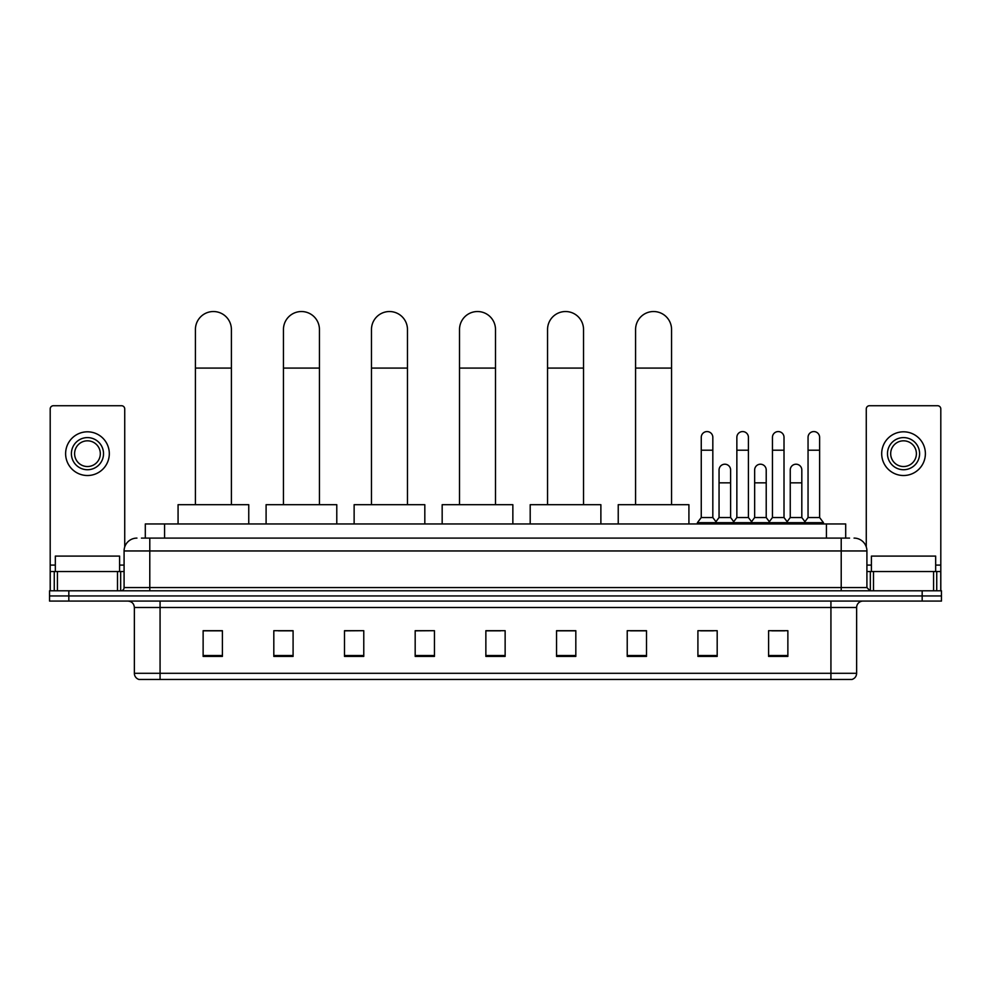 <?xml version="1.0" encoding="UTF-8"?>
<svg xmlns="http://www.w3.org/2000/svg" width="991" height="991" viewBox="0 0 991 991"><rect width="100%" height="100%" fill="white"/><g stroke="black" fill="none" stroke-linecap="round" stroke-linejoin="round"><path stroke-width="1.49" d="M145.305 538.101L145.305 523.966L845.695 523.966L845.695 538.101M141.738 538.101L849.56 538.101M141.44 538.101L149.79 538.101L149.79 550.959L124.086 550.959L124.086 587.576A3.208 3.208 0 0 1 120.877 590.797M136.944 538.101A12.846 12.846 0 0 0 124.086 550.959M854.056 538.101A12.846 12.846 0 0 1 866.914 550.959L866.914 587.576L870.123 590.797M68.825 590.797L49.55 590.797L49.55 595.938L68.825 595.938L49.55 595.938L49.55 601.079L68.825 601.079L68.825 595.938L922.175 595.938L68.825 595.938L68.825 590.797L922.175 590.797L922.175 595.938L941.45 595.938L922.175 595.938L922.175 601.079L68.825 601.079M922.175 601.079L941.45 601.079L941.45 590.797L922.175 590.797M856.633 673.298C856.447 676.382 854.911 678.439 852 679.467L830.929 679.467L830.929 673.298L856.633 673.298L856.633 607.495A6.429 6.429 0 0 1 863.05 601.079M830.929 679.467L139 679.467A6.429 6.429 0 0 1 134.367 673.298L134.367 607.495C133.996 603.593 131.853 601.463 127.95 601.079M787.87 656.401L787.87 630.697L768.595 630.697L768.595 656.401L787.87 656.401M717.187 656.401L717.187 630.697L697.912 630.697L697.912 656.401L717.187 656.401M646.504 656.401L646.504 630.697L627.229 630.697L627.229 656.401L646.504 656.401M575.821 656.401L575.821 630.697L556.546 630.697L556.546 656.401L575.821 656.401M222.405 656.401L222.405 630.697L203.13 630.697L203.13 656.401L222.405 656.401M293.088 656.401L293.088 630.697L273.813 630.697L273.813 656.401L293.088 656.401M363.771 656.401L363.771 630.697L344.496 630.697L344.496 656.401L363.771 656.401M434.454 656.401L434.454 630.697L415.179 630.697L415.179 656.401L434.454 656.401M505.137 656.401L505.137 630.697L485.863 630.697L485.863 656.401L505.137 656.401M630.437 630.833L646.504 630.833M700.612 630.833L713.458 630.833M771.803 630.833L784.661 630.833M434.454 630.697L415.179 630.833L434.454 630.697M363.771 630.697L344.496 630.833L363.771 630.697M278.31 630.833L293.088 630.833M485.863 630.833L500.641 630.833M222.405 630.833L203.13 630.833M575.821 630.833L556.546 630.833M119.589 571.522L119.589 556.1L55.335 556.1L55.335 571.522M117.508 590.797L117.508 571.522L57.416 571.522L57.416 590.797M124.73 546.945L124.73 408.949A3.208 3.208 0 0 0 121.521 405.728L53.403 405.728A3.208 3.208 0 0 0 50.194 408.949L50.194 571.522L57.416 571.522M117.508 571.522L124.086 571.522M50.194 590.797L50.194 571.522M87.468 437.601A16.067 16.067 0 0 0 71.402 453.667A16.067 16.067 0 0 0 87.468 469.734A16.067 16.067 0 0 0 103.522 453.667A16.067 16.067 0 0 0 87.468 437.601M87.468 440.822A12.846 12.846 0 0 0 74.61 453.667A12.846 12.846 0 0 0 87.468 466.526A12.846 12.846 0 0 0 100.314 453.667A12.846 12.846 0 0 0 87.468 440.822M87.468 475.519A21.852 21.852 0 0 0 109.307 453.667A21.852 21.852 0 0 0 87.468 431.816A21.852 21.852 0 0 0 65.617 453.667A21.852 21.852 0 0 0 87.468 475.519M195.413 504.692L195.413 329.52A17.987 17.987 0 0 1 213.412 311.533A17.987 17.987 0 0 1 231.399 329.52A17.987 17.987 0 0 0 213.412 311.533M231.399 504.692L231.399 329.52M248.753 523.966L248.753 504.692L178.07 504.692L178.07 523.966M283.451 504.692L283.451 329.52A17.987 17.987 0 0 1 301.437 311.533A17.987 17.987 0 0 1 319.436 329.52A17.987 17.987 0 0 0 301.437 311.533M319.436 504.692L319.436 329.52M336.779 523.966L336.779 504.692L266.096 504.692L266.096 523.966M371.476 504.692L371.476 329.52A17.987 17.987 0 0 1 389.475 311.533A17.987 17.987 0 0 1 407.462 329.52A17.987 17.987 0 0 0 389.475 311.533M407.462 504.692L407.462 329.52M424.817 523.966L424.817 504.692L354.134 504.692L354.134 523.966M459.514 504.692L459.514 329.52A17.987 17.987 0 0 1 477.513 311.533A17.987 17.987 0 0 1 495.5 329.52A17.987 17.987 0 0 0 477.513 311.533M495.5 504.692L495.5 329.52M512.855 523.966L512.855 504.692L442.172 504.692L442.172 523.966M547.552 504.692L547.552 329.52A17.987 17.987 0 0 1 565.539 311.533A17.987 17.987 0 0 1 583.538 329.52A17.987 17.987 0 0 0 565.539 311.533M583.538 504.692L583.538 329.52M600.88 523.966L600.88 504.692L530.197 504.692L530.197 523.966M635.578 504.692L635.578 329.52A17.987 17.987 0 0 1 653.577 311.533A17.987 17.987 0 0 1 671.564 329.52A17.987 17.987 0 0 0 653.577 311.533M671.564 504.692L671.564 329.52M688.918 523.966L688.918 504.692L618.235 504.692L618.235 523.966M701.256 450.199L712.826 450.199L712.826 517.537L701.256 517.537L701.256 437.341A5.785 5.785 0 0 1 707.401 431.58A5.785 5.785 0 0 1 712.826 437.341A5.785 5.785 0 0 0 707.401 431.58M701.256 517.537L697.404 522.678L697.404 523.966M712.826 517.537L716.679 522.678L697.404 522.678M736.858 517.537L736.858 450.199L748.416 450.199L748.416 517.537L736.858 517.537L732.993 522.678L716.679 522.678L716.679 523.966M736.858 450.199L736.858 437.341A5.785 5.785 0 0 1 743.002 431.58A5.785 5.785 0 0 1 748.416 437.341A5.785 5.785 0 0 0 743.002 431.58M748.416 517.537L752.28 522.678L732.993 522.678L732.993 523.966M772.447 517.537L772.447 450.199L784.017 450.199L784.017 517.537L772.447 517.537L768.595 522.678L752.28 522.678L752.28 523.966M772.447 450.199L772.447 437.341A5.785 5.785 0 0 1 778.604 431.58A5.785 5.785 0 0 1 784.017 437.341A5.785 5.785 0 0 0 778.604 431.58M784.017 517.537L787.87 522.678L768.595 522.678L768.595 523.966M808.049 517.537L808.049 450.199L819.619 450.199L819.619 517.537L808.049 517.537L804.197 522.678L787.87 522.678L787.87 523.966M808.049 450.199L808.049 437.341A5.785 5.785 0 0 1 814.193 431.58A5.785 5.785 0 0 1 819.619 437.341A5.785 5.785 0 0 0 814.193 431.58M819.619 517.537L823.471 522.678L804.197 522.678L804.197 523.966M823.471 522.678L823.471 523.966M719.057 469.994A5.785 5.785 0 0 1 725.201 464.222A5.785 5.785 0 0 1 730.615 469.994L730.615 482.84L719.057 482.84L719.057 469.994M730.615 482.84L730.615 517.537L719.057 517.537L719.057 482.84M719.057 517.537L715.936 521.7M730.615 517.537L733.736 521.7M754.647 469.994A5.785 5.785 0 0 1 760.803 464.222A5.785 5.785 0 0 1 766.216 469.994L766.216 482.84L754.647 482.84L754.647 469.994M766.216 482.84L766.216 517.537L754.647 517.537L754.647 482.84M754.647 517.537L751.537 521.7M766.216 517.537L769.338 521.7M790.248 469.994A5.785 5.785 0 0 1 796.392 464.222A5.785 5.785 0 0 1 801.818 469.994L801.818 482.84L790.248 482.84L790.248 469.994M801.818 482.84L801.818 517.537L790.248 517.537L790.248 482.84M790.248 517.537L787.139 521.7M801.818 517.537L804.94 521.7M933.584 590.797L933.584 571.522L873.492 571.522L873.492 590.797M933.584 571.522L940.806 571.522L940.806 408.949A3.208 3.208 0 0 0 937.597 405.728L869.479 405.728A3.208 3.208 0 0 0 866.27 408.949L866.27 546.945M866.914 571.522L873.492 571.522M940.806 571.522L940.806 590.797M903.532 437.601A16.067 16.067 0 0 0 887.478 453.667A16.067 16.067 0 0 0 903.532 469.734A16.067 16.067 0 0 0 919.598 453.667A16.067 16.067 0 0 0 903.532 437.601M903.532 440.822A12.846 12.846 0 0 0 890.686 453.667A12.846 12.846 0 0 0 903.532 466.526A12.846 12.846 0 0 0 916.39 453.667A12.846 12.846 0 0 0 903.532 440.822M903.532 475.519A21.852 21.852 0 0 0 925.383 453.667A21.852 21.852 0 0 0 903.532 431.816A21.852 21.852 0 0 0 881.693 453.667A21.852 21.852 0 0 0 903.532 475.519M935.665 571.522L935.665 556.1L871.411 556.1L871.411 571.522M164.58 538.101L164.58 523.966M826.42 538.101L826.42 523.966M149.79 590.797L149.79 587.576L866.914 587.576M124.086 587.576L149.79 587.576L149.79 550.959L841.21 550.959L841.21 590.797M866.914 550.959L841.21 550.959L841.21 538.101M830.929 601.079L830.929 607.495L134.367 607.495M856.633 607.495L830.929 607.495L830.929 673.298L160.071 673.298L160.071 679.467M134.367 673.298L160.071 673.298L160.071 601.079M505.137 655.509L485.863 655.509M434.454 655.509L415.179 655.509M363.771 655.509L344.496 655.509M293.088 655.509L273.813 655.509M222.405 655.509L203.13 655.509M575.821 655.509L556.546 655.509M646.504 655.509L627.229 655.509M717.187 655.509L697.912 655.509M787.87 655.509L768.595 655.509M124.086 565.093L119.589 565.093M55.335 565.093L50.194 565.093M120.667 571.522L120.667 590.797M50.244 571.522L50.244 590.797M54.257 590.797L54.257 571.522M195.413 368.082L231.399 368.082M283.451 368.082L319.436 368.082M371.476 368.082L407.462 368.082M459.514 368.082L495.5 368.082M547.552 368.082L583.538 368.082M635.578 368.082L671.564 368.082M940.806 565.093L935.665 565.093M871.411 565.093L866.914 565.093M940.756 590.797L940.756 571.522M936.743 571.522L936.743 590.797M870.333 590.797L870.333 571.522M712.826 450.199L712.826 437.341M748.416 450.199L748.416 437.341M784.017 450.199L784.017 437.341M819.619 450.199L819.619 437.341"/></g></svg>
